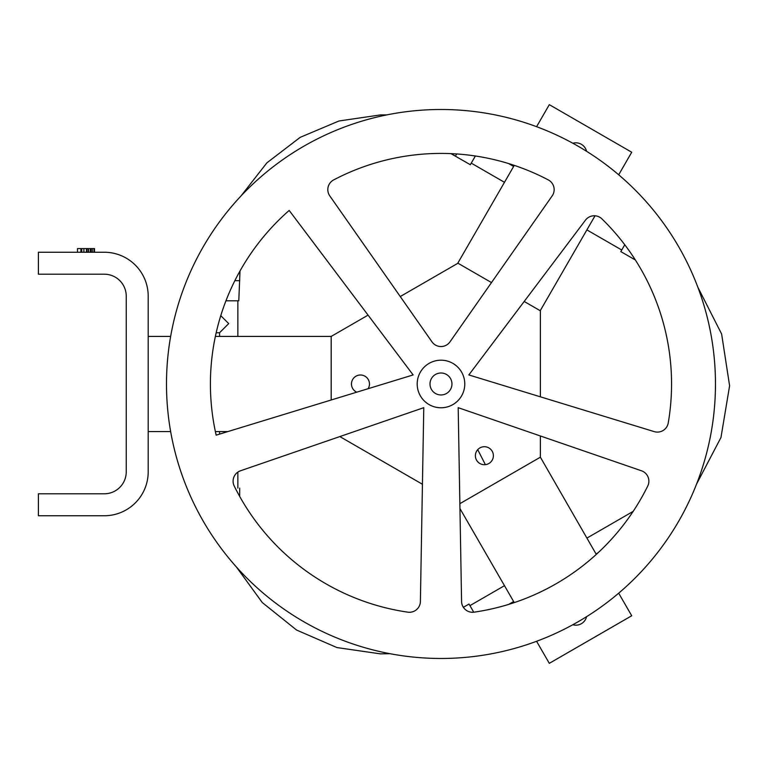 <?xml version="1.0" encoding="UTF-8"?>
<svg xmlns="http://www.w3.org/2000/svg" width="768" height="768" viewBox="0 0 768 768"><rect width="100%" height="100%" fill="white"/><g stroke="black" fill="none" stroke-linecap="round" stroke-linejoin="round"><path stroke-width="1.15" d="M223.219 431.578L215.376 431.578L227.885 431.578L219.562 431.578L219.562 434.122M170.65 431.578L148.195 431.578L170.65 431.578M331.19 399.994L331.19 336.422L331.19 399.994M148.195 336.422L170.65 336.422M215.376 336.422L331.19 336.422L368.064 315.13M220.771 315.667L228.71 323.606L219.562 332.765L219.562 336.422M475.373 156L470.333 164.717L471.254 163.133L504.48 182.314M456.682 153.955L455.443 156.115A143.837 143.837 -0 0 0 450.97 153.638L470.333 164.717M225.946 300.806L238.781 300.806L240.01 270.97A143.837 143.837 -0 0 0 239.693 280.675L234.854 280.675M238.781 300.806L237.859 300.806L237.859 336.422M572.957 649.69L557.366 658.685L572.957 649.69M623.664 620.41L608.083 629.414L623.664 620.41M618.691 593.184L631.718 615.763L549.312 663.341L536.582 641.29M631.718 615.754L549.312 663.331M540.221 457.277L459.869 503.674L540.374 457.19L596.294 554.4M506.304 588.854L511.795 598.368M514.253 602.602L459.955 508.56M536.592 126.691L549.312 104.659L631.718 152.237L618.701 174.787M457.67 263.395L514.262 165.37M588.72 226.723L594.211 217.21M457.968 263.222L491.491 282.576L457.968 263.222L400.253 296.544M540.374 396.816L540.374 310.8L524.198 301.459L540.221 310.714L595.027 215.789M356.736 392.179A8.995 8.995 180 0 1 360.47 374.995A8.995 8.995 180 0 1 368.141 388.694M369.466 384A8.995 8.995 -0 0 0 360.47 375.005A8.995 8.995 -0 0 0 351.466 384M484.378 464.707A8.995 8.995 180 0 1 475.382 455.712A8.995 8.995 180 0 1 484.378 446.717A8.995 8.995 180 0 1 493.382 455.712A8.995 8.995 180 0 1 484.378 464.707M493.382 455.712A8.995 8.995 -0 0 0 484.378 446.717A8.995 8.995 -0 0 0 475.382 455.712M422.438 484.262L339.84 436.579L422.438 484.253M540.374 457.19L540.374 435.974M463.363 607.306L469.018 604.042L473.741 612.211M635.376 259.997L620.822 251.597L624.768 244.752M440.986 372.998A10.982 10.982 -0 0 0 430.003 383.981A10.982 10.982 -0 0 0 440.986 394.963A10.982 10.982 -0 0 0 451.958 383.981A10.982 10.982 -0 0 0 440.986 372.998A10.982 10.982 180 0 1 451.958 383.981A10.982 10.982 180 0 1 440.986 394.963A10.982 10.982 180 0 1 430.003 383.981A10.982 10.982 180 0 1 440.986 372.998M77.491 252.25L77.491 248.582L90.96 248.582L90.96 252.25M90.269 248.582L90.269 252.25M88.531 248.582L88.531 252.25M86.467 248.582L86.467 252.25M80.899 248.582L80.899 252.25M90.96 248.582L94.502 248.582L94.502 252.25M94.013 248.582L94.013 252.25M92.333 248.582L92.333 252.25M91.008 248.582L91.008 252.25M104.275 252.25L38.4 252.25L38.4 274.205L104.275 274.205A21.955 21.955 0 0 1 126.24 296.16L126.24 471.84A21.955 21.955 0 0 1 104.275 493.795L38.4 493.795L38.4 515.75L104.275 515.75A43.92 43.92 0 0 0 148.195 471.84L148.195 296.16A43.92 43.92 0 0 0 104.275 252.25M671.558 383.981A230.573 230.573 -0 0 0 601.92 218.88A10.982 10.982 -0 0 0 585.485 220.128A10.982 10.982 180 0 1 601.92 218.88A230.573 230.573 180 0 1 668.237 422.966A10.982 10.982 -0 0 1 654.202 431.616L468.826 374.938L585.485 220.128L468.835 374.938M458.189 407.674L641.472 470.784L458.189 407.674L461.578 601.488A10.982 10.982 -0 0 0 474.134 612.163A230.573 230.573 180 0 0 647.75 486.019A10.982 10.982 -0 0 0 641.472 470.784A10.982 10.982 180 0 1 648.883 481.162M407.837 612.163A10.982 10.982 -0 0 0 420.394 601.488L423.773 407.674L240.49 470.784A10.982 10.982 -0 0 0 234.221 486.019A230.573 230.573 180 0 0 407.837 612.163M233.088 481.162A10.982 10.982 180 0 1 240.49 470.784L423.773 407.674M289.181 210.442L413.136 374.938L289.181 210.442A230.573 230.573 -0 0 0 210.413 383.981A230.573 230.573 180 0 1 289.181 210.442M413.136 374.938L216.163 435.158A230.573 230.573 180 0 1 210.413 383.981M327.811 189.619A10.982 10.982 180 0 1 333.686 179.904A10.982 10.982 -0 0 0 329.798 195.917L431.99 341.866A10.982 10.982 -0 0 0 449.981 341.866L552.163 195.917A10.982 10.982 -0 0 0 548.285 179.904A230.573 230.573 -0 0 0 333.686 179.904A230.573 230.573 180 0 1 548.285 179.904A10.982 10.982 180 0 1 554.15 189.619M440.986 407.779A23.789 23.789 180 0 1 417.197 383.981A23.789 23.789 -0 0 0 440.986 407.77A23.789 23.789 -0 0 0 464.774 383.981A23.789 23.789 180 0 1 440.986 407.779M464.774 383.981L464.774 383.981A23.789 23.789 -0 0 0 440.986 360.192A23.789 23.789 -0 0 0 417.197 383.981L417.197 383.981M715.469 383.981L715.469 383.99A274.493 274.493 180 0 1 440.986 658.474A274.493 274.493 -0 0 0 715.469 383.981A274.493 274.493 -0 0 0 440.986 109.498A274.493 274.493 -0 0 0 166.493 383.981A274.493 274.493 -0 0 0 440.986 658.474A274.493 274.493 180 0 1 166.493 383.99L166.493 383.99M572.851 143.251A10.982 10.982 180 0 1 586.56 151.286M586.57 616.685A10.982 10.982 180 0 1 572.832 624.739M88.253 248.582L88.253 252.25M86.861 248.582L86.861 252.25M83.894 248.582L83.894 252.25M81.763 248.582L81.763 252.25M216.173 332.765L219.562 332.765M386.717 114.912L380.486 114.912L338.938 120.998L300.211 137.338L266.87 162.864L241.018 195.946M237.859 472.109L237.859 488.083M508.666 604.397L513.629 601.536M469.939 605.626L504.48 585.686M508.579 163.546L513.629 166.464M586.886 229.891L621.734 250.013M389.952 653.693L380.458 653.866L336.941 647.568L296.582 630.048L262.291 602.563L236.419 567.014M239.693 488.083L239.693 496.435M697.834 287.184L721.622 334.003L729.6 385.795L720.97 437.491L696.605 484.003M596.035 553.958L598.022 552.806M586.886 538.109L633.158 511.392M485.366 464.659L477.734 449.654"/></g></svg>
